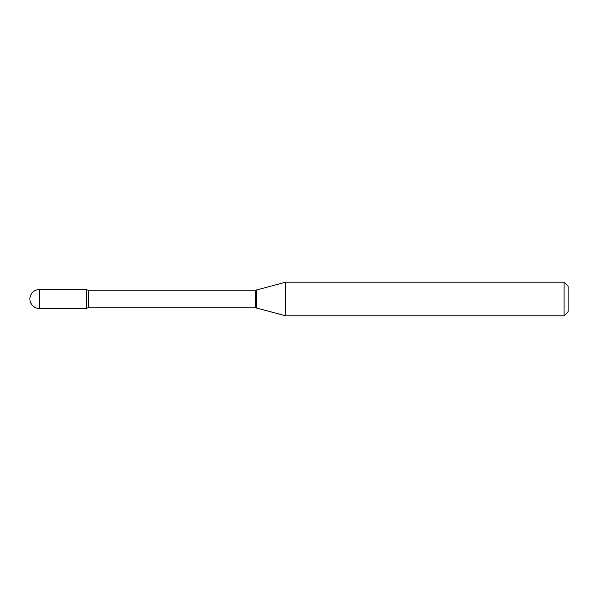 <?xml version="1.0" encoding="UTF-8"?>
<svg xmlns="http://www.w3.org/2000/svg" width="598" height="598" viewBox="0 0 598 598"><rect width="100%" height="100%" fill="white"/><g stroke="black" fill="none" stroke-linecap="round" stroke-linejoin="round"><path stroke-width="0.45" stroke-dasharray="2.99 2.24" d="M86.411 308.419L86.411 289.582L86.411 308.419M285.672 315.819L285.672 282.181M564.064 315.819L564.064 282.181M568.1 311.782L568.1 286.218M39.319 308.419L39.319 289.582M255.413 307.85L255.413 290.15M256.46 307.992L256.46 290.008M88.474 307.85L88.474 290.15"/><path stroke-width="0.9" d="M285.672 315.819L285.672 282.181L256.46 290.008A4.037 4.037 0 0 1 255.413 290.15L88.474 290.15A4.037 4.037 0 0 1 86.411 289.582L86.411 308.419A4.037 4.037 0 0 1 88.474 307.85L255.413 307.85A4.037 4.037 0 0 1 256.46 307.992L285.672 315.819L564.064 315.819L564.064 282.181L568.1 286.218L568.1 311.782L564.064 315.819M39.319 289.582A9.418 9.418 0 0 0 29.9 299A9.418 9.418 0 0 0 39.319 308.419L86.411 308.419L86.411 289.582L39.319 289.582L39.319 308.419M285.672 282.181L564.064 282.181M88.474 290.15L88.474 307.85M255.413 290.15L255.413 307.85M256.46 290.008L256.46 307.992"/></g></svg>
